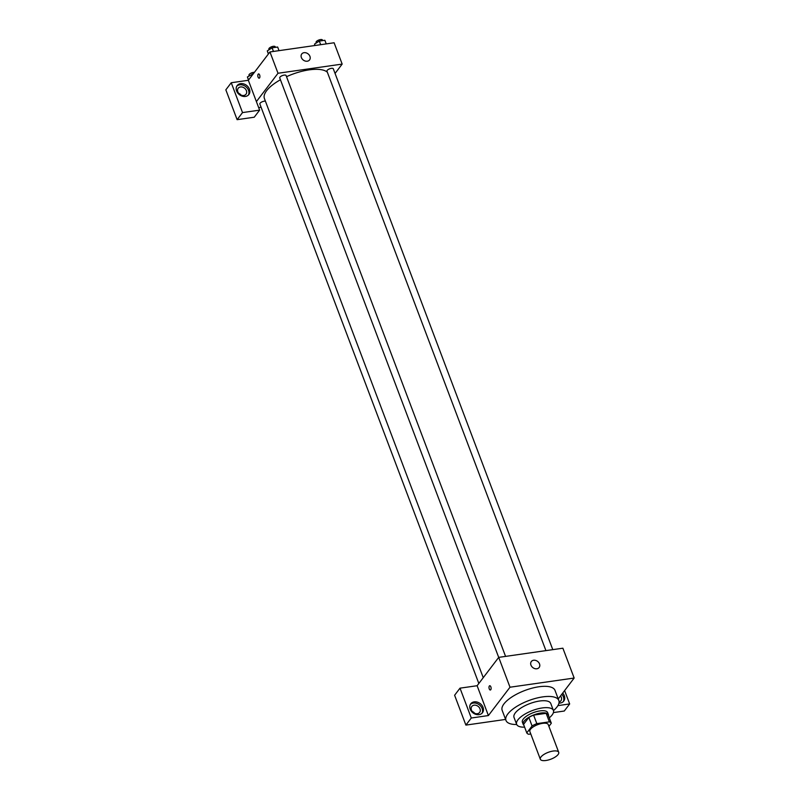 <?xml version="1.0" encoding="UTF-8"?>
<svg xmlns="http://www.w3.org/2000/svg" width="800" height="800" viewBox="0 0 800 800"><rect width="100%" height="100%" fill="white"/><g stroke="black" fill="none" stroke-linecap="round" stroke-linejoin="round"><path stroke-width="1.2" d="M558.08 754.55A9.82 3.67 -20.7 0 1 548.33 760A9.82 3.67 -20.7 0 1 540.33 759.24A9.82 3.67 -20.7 0 1 548.23 752.34A9.82 3.67 -20.7 0 1 558.71 752.3A9.82 3.67 -20.7 0 1 558.08 754.55M540.33 759.24L529.86 731.53A9.82 3.67 -20.7 0 1 537.76 724.63A9.82 3.67 -20.7 0 1 548.24 724.59L558.71 752.3M526.79 732.9L523.56 724.37L528.85 717.44A13.19 4.92 -20.7 0 1 533.6 715.11L546.15 713.32L549.38 721.85L536.83 723.64A13.19 4.92 -20.7 0 0 532.07 725.97L526.79 732.9A13.19 4.92 -20.7 0 0 528.73 734.27L530.78 733.98M548.91 726.37L551.32 723.22A13.19 4.92 -20.7 0 0 549.38 721.85M546.15 713.32A13.19 4.92 -20.7 0 1 548.09 714.69L551.32 723.22M548.55 715.9A13.51 5.04 159.3 0 0 548.47 714.76A13.51 5.04 159.3 0 0 534.05 714.82A13.51 5.04 159.3 0 0 523.19 724.31A13.51 5.04 159.3 0 0 523.88 725.22M523.19 724.31L522.39 722.17A13.51 5.04 -20.7 0 1 533.24 712.68A13.51 5.04 -20.7 0 1 547.66 712.62L548.47 714.76M533.6 715.11L536.83 723.64M528.85 717.44L532.07 725.97M549.28 717.82A19.65 7.33 159.3 0 0 553.4 710.45A19.65 7.33 159.3 0 0 532.43 710.54A19.65 7.33 159.3 0 0 516.64 724.34A19.65 7.33 159.3 0 0 524.61 727.14M553.4 710.45L550.79 703.53A19.65 7.33 159.3 0 0 529.81 703.61A19.65 7.33 159.3 0 0 514.02 717.42L516.64 724.34M553.46 710.61A28.25 10.54 159.3 0 0 558.83 700.49A28.25 10.54 159.3 0 0 528.68 700.61A28.25 10.54 159.3 0 0 505.98 720.46A28.25 10.54 159.3 0 0 516.71 724.5M505.98 720.46L502.16 710.33A28.25 10.54 -20.7 0 1 524.85 690.49A28.25 10.54 -20.7 0 1 555 690.36L558.83 700.49M557.91 705.62L569.67 703.94L564.27 711.03L553.42 712.58M505.59 719.42L465.89 725.1L454.61 695.25L460.01 688.16L477.12 685.72L488.4 715.56L471.29 718.01L465.89 725.1M558.24 698.93L574.16 678.04L510 687.22L488.4 715.56M490.84 686.84A2.15 1.02 81.9 0 1 490.36 690.01A2.15 1.02 81.9 0 1 489.04 688.02A2.15 1.02 81.9 0 1 489.75 685.75A2.15 1.02 81.9 0 1 490.84 686.84M574.16 678.04L562.88 648.2L498.72 657.37L477.12 685.72M498.72 657.37L510 687.22M530.96 665.12A4.91 3.91 -142.7 0 1 531.33 661.53A4.91 3.91 -142.7 0 1 537.61 661.4A4.91 3.91 -142.7 0 1 539.14 667.49A4.91 3.91 -142.7 0 1 534.81 668.61A4.91 3.91 -142.7 0 1 530.96 665.12M569.67 703.94L564.61 690.57M562.68 693.1A7.37 5.87 -142.7 0 1 563.75 701.1A7.37 5.87 -142.7 0 1 560.31 703.03A7.37 5.87 -142.7 0 1 558.96 703.09M471.29 718.01L460.01 688.16M479.04 714.65A7.37 5.87 -142.7 0 1 471.35 711.21A7.37 5.87 -142.7 0 1 470.76 703.79A7.37 5.87 -142.7 0 1 480.18 703.59A7.37 5.87 -142.7 0 1 482.48 712.72A7.37 5.87 -142.7 0 1 479.04 714.65M563.25 701.66A7.37 5.87 37.3 0 0 561.78 694.28M560.55 695.9A4.91 3.91 -142.7 0 1 561.27 697.21A4.91 3.91 -142.7 0 1 560.9 700.8A4.91 3.91 -142.7 0 1 559.09 701.98M481.98 713.28A7.37 5.87 37.3 0 0 479.28 704.77A7.37 5.87 37.3 0 0 470.36 704.42M471.44 710.05A4.91 3.91 -142.7 0 1 471.81 706.46A4.91 3.91 -142.7 0 1 476.14 705.34A4.91 3.91 -142.7 0 1 480 708.83A4.91 3.91 -142.7 0 1 479.63 712.42A4.91 3.91 -142.7 0 1 475.3 713.54A4.91 3.91 -142.7 0 1 471.44 710.05M474.7 713.33A4.91 3.91 37.3 0 0 472.24 711.45M489.75 685.75A2.15 1.02 -98.1 0 0 489.04 688.02A2.15 1.02 -98.1 0 0 490.36 690.01M483.25 677.67L264.42 98.55A34.39 12.83 -20.7 0 1 280.44 79.76M286.52 76.69A34.39 12.83 -20.7 0 1 327.36 72.23M552.79 649.64L333.3 68.78A3.39 1.26 159.3 0 0 330.55 68.52A3.39 1.26 159.3 0 0 327.18 70.4A3.39 1.26 159.3 0 0 326.96 71.18L545.92 650.62M478.83 683.47L259.87 104.01A3.39 1.26 -20.7 0 1 261.67 102.03A3.39 1.26 -20.7 0 1 265.4 101.15M498.7 657.4L279.74 77.93A3.39 1.26 -20.7 0 1 282.47 75.55A3.39 1.26 -20.7 0 1 286.08 75.53L505.57 656.39M261.09 107.25L258.67 107.6M335.06 73.42L342.17 64.09L278.01 73.26L256.4 101.61L259.63 110.14L242.52 112.58L231.24 82.74L248.35 80.29L256.4 101.61M241.1 95.12A4.91 3.91 37.3 0 0 238.63 93.24M259.63 110.14L254.23 117.22L237.12 119.67L225.84 89.83L231.24 82.74M246.39 90.61A4.91 3.91 -142.7 0 1 246.02 94.2A4.91 3.91 -142.7 0 1 241.69 95.32A4.91 3.91 -142.7 0 1 237.84 91.84A4.91 3.91 -142.7 0 1 238.21 88.25A4.91 3.91 -142.7 0 1 242.54 87.12A4.91 3.91 -142.7 0 1 246.39 90.61M248.38 95.06A7.37 5.87 37.3 0 0 245.67 86.56A7.37 5.87 37.3 0 0 236.75 86.2M245.43 96.44A7.37 5.87 -142.7 0 1 237.74 93A7.37 5.87 -142.7 0 1 237.16 85.58A7.37 5.87 -142.7 0 1 246.57 85.37A7.37 5.87 -142.7 0 1 248.88 94.51A7.37 5.87 -142.7 0 1 245.43 96.44M242.52 112.58L237.12 119.67M342.17 64.09L334.11 42.77L269.95 51.95L248.35 80.29M301.38 57.56A4.91 3.91 -142.7 0 1 301.75 53.97A4.91 3.91 -142.7 0 1 308.03 53.84A4.91 3.91 -142.7 0 1 309.56 59.93A4.91 3.91 -142.7 0 1 305.23 61.05A4.91 3.91 -142.7 0 1 301.38 57.56M269.95 51.95L278.01 73.26M259.65 75.02A2.15 1.02 81.9 0 1 259.17 78.18A2.15 1.02 81.9 0 1 257.85 76.2A2.15 1.02 81.9 0 1 258.56 73.93A2.15 1.02 81.9 0 1 259.65 75.02M258.56 73.93A2.15 1.02 -98.1 0 0 257.86 76.2A2.15 1.02 -98.1 0 0 259.17 78.18M326.24 43.9L324.87 40.28L319.31 41.07L314.51 44.12L314.97 45.51M314.51 44.12L315.03 45.5M319.31 41.07L320.68 44.69M316.31 42.98L316.09 42.4A3.39 1.26 -20.7 0 1 318.81 40.02A3.39 1.26 -20.7 0 1 322.43 40L322.65 40.59M279.02 50.65L277.65 47.03L272.09 47.82L267.29 50.88L268.37 54.02M267.29 50.88L268.44 53.93M272.09 47.82L273.46 51.44M269.09 49.73L268.87 49.15A3.39 1.26 -20.7 0 1 271.59 46.77A3.39 1.26 -20.7 0 1 275.21 46.75L275.43 47.34M253.34 73.74L247.41 76.96L248.5 80.1M247.41 76.96L248.57 80.01M252.22 73.9L252.55 74.78M249.21 75.81L248.99 75.23A3.39 1.26 -20.7 0 1 250.71 73.3A3.39 1.26 -20.7 0 1 254.4 72.36"/></g></svg>
